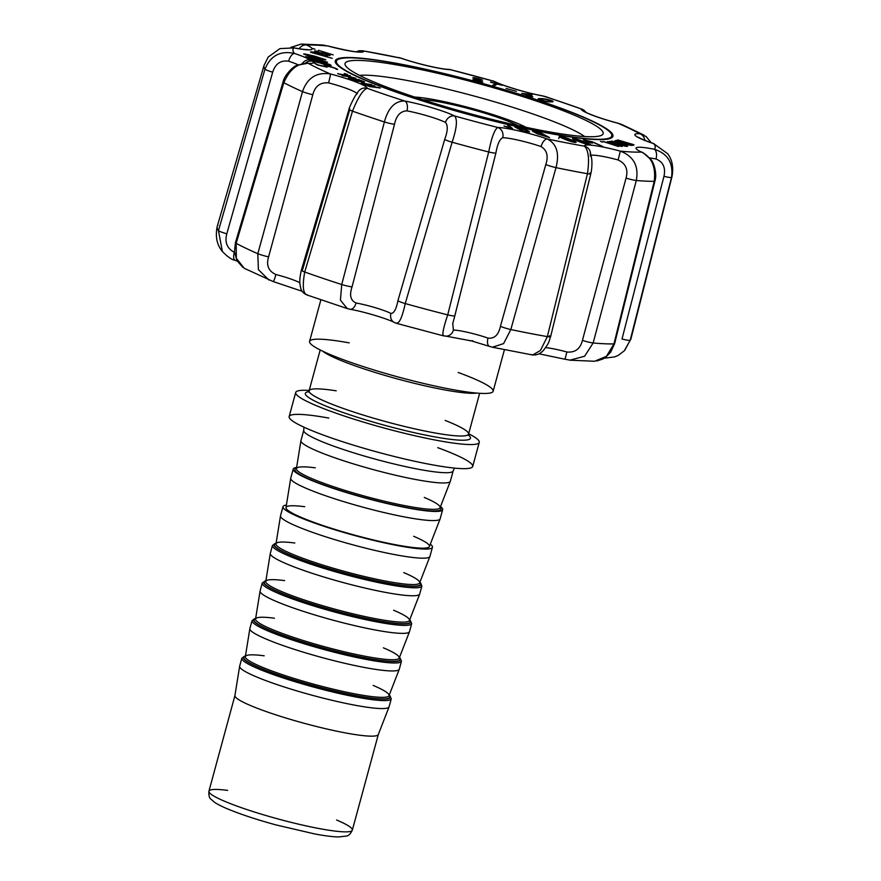 <?xml version="1.0" encoding="UTF-8"?>
<svg xmlns="http://www.w3.org/2000/svg" width="881" height="881" viewBox="0 0 881 881"><rect width="100%" height="100%" fill="white"/><g stroke="black" fill="none" stroke-linecap="round" stroke-linejoin="round"><path stroke-width="1.32" d="M414.709 97.064A65.381 7.654 -164.8 0 1 471.467 108.286A65.381 7.654 -164.8 0 1 526.089 127.327A65.381 7.654 -164.8 0 0 471.467 108.286A65.381 7.654 -164.8 0 0 414.709 97.064M422.517 99.619A56.472 6.607 -164.8 0 1 471.192 109.288A56.472 6.607 -164.8 0 1 518.072 125.576A56.472 6.607 -164.8 0 0 471.192 109.288A56.472 6.607 -164.8 0 0 422.517 99.619M227.628 790.389A74.301 8.689 15.2 0 0 208.94 791.171A74.301 8.689 15.2 0 0 300.014 824.506A74.301 8.689 15.2 0 0 352.334 830.133A74.301 8.689 15.2 0 0 336.608 820.002M208.94 791.171A74.301 8.689 15.2 0 0 300.014 824.506A74.301 8.689 15.2 0 0 352.334 830.133C350.484 833.933 348.502 835.904 346.398 836.069L338.546 836.95C332.699 836.829 324.803 835.838 314.858 833.977L275.632 824.825C258.419 820.09 243.663 815.299 231.373 810.454C223.884 807.503 218.257 804.771 214.49 802.25L211.077 799.32C209.326 798.12 208.621 795.411 208.94 791.171L234.93 695.516M378.334 734.424A74.301 8.689 -164.8 0 1 326.014 728.807A74.301 8.689 -164.8 0 1 234.941 695.461M389.303 694.922L391.263 698.787L389.094 706.76A77.418 9.052 -164.8 0 1 334.571 700.902A77.418 9.052 -164.8 0 0 389.061 706.87L378.301 734.534A74.301 8.689 -164.8 0 1 326.014 728.807A74.301 8.689 -164.8 0 1 234.919 695.572L239.643 666.278A77.418 9.052 -164.8 0 0 334.571 700.902A77.418 9.052 -164.8 0 1 239.665 666.168L241.835 658.184L245.469 655.849M336.74 692.929A77.418 9.052 -164.8 0 1 241.835 658.184A77.418 9.052 -164.8 0 0 336.74 692.929A77.418 9.052 -164.8 0 0 391.263 698.787A77.418 9.052 -164.8 0 1 336.74 692.929M336.74 691.563A76.24 8.92 -164.8 0 1 245.447 655.993A76.24 8.92 -164.8 0 0 336.74 691.563A76.24 8.92 -164.8 0 0 389.248 695.065A76.24 8.92 -164.8 0 1 336.74 691.563M336.575 691.453A75.623 8.843 -164.8 0 1 245.392 656.345A75.623 8.843 -164.8 0 0 336.575 691.453A75.623 8.843 -164.8 0 0 389.116 695.395A75.623 8.843 -164.8 0 1 336.575 691.453M264.19 655.805A74.433 8.711 15.2 0 0 245.336 656.675A74.433 8.711 15.2 0 0 336.608 689.977A74.433 8.711 15.2 0 0 388.995 695.715A74.433 8.711 15.2 0 0 373.181 685.418M245.336 656.675A74.433 8.711 15.2 0 0 336.608 689.977A74.433 8.711 15.2 0 0 388.995 695.715L399.269 669.274A77.418 9.052 -164.8 0 1 344.79 663.305A77.418 9.052 -164.8 0 1 249.852 628.682L245.336 656.708M399.511 657.325L401.472 661.191A77.418 9.052 -164.8 0 1 346.949 655.332A77.418 9.052 -164.8 0 1 252.043 620.587L249.874 628.571A77.418 9.052 -164.8 0 0 344.79 663.305A77.418 9.052 -164.8 0 0 399.302 669.164L401.472 661.191A77.418 9.052 -164.8 0 1 346.949 655.332A77.418 9.052 -164.8 0 1 252.043 620.587L255.688 618.253M346.949 653.966A76.24 8.92 -164.8 0 1 255.666 618.396A76.24 8.92 -164.8 0 0 346.949 653.966A76.24 8.92 -164.8 0 0 399.467 657.468A76.24 8.92 -164.8 0 1 346.949 653.966M346.795 653.856A75.623 8.843 -164.8 0 1 255.611 618.737A75.623 8.843 -164.8 0 0 346.795 653.856A75.623 8.843 -164.8 0 0 399.335 657.788A75.623 8.843 -164.8 0 1 346.795 653.856M274.409 618.209A74.433 8.711 15.2 0 0 255.556 619.079A74.433 8.711 15.2 0 0 346.828 652.369A74.433 8.711 15.2 0 0 399.214 658.118A74.433 8.711 15.2 0 0 383.389 647.821M255.556 619.079A74.433 8.711 15.2 0 0 346.828 652.369A74.433 8.711 15.2 0 0 399.214 658.118L409.489 631.677A77.418 9.052 -164.8 0 1 354.999 625.708A77.418 9.052 -164.8 0 1 260.071 591.074L255.545 619.112M409.731 619.728L411.691 623.594A77.418 9.052 -164.8 0 1 357.168 617.735A77.418 9.052 -164.8 0 1 262.263 582.991L260.093 590.964A77.418 9.052 -164.8 0 0 354.999 625.708A77.418 9.052 -164.8 0 0 409.522 631.567L411.691 623.594A77.418 9.052 -164.8 0 1 357.168 617.735A77.418 9.052 -164.8 0 1 262.263 582.991L265.908 580.656M357.168 616.37A76.24 8.92 -164.8 0 1 265.886 580.799A76.24 8.92 -164.8 0 0 357.168 616.37A76.24 8.92 -164.8 0 0 409.676 619.861A76.24 8.92 -164.8 0 1 357.168 616.37M357.003 616.26A75.623 8.843 -164.8 0 1 265.82 581.141A75.623 8.843 -164.8 0 0 357.003 616.26A75.623 8.843 -164.8 0 0 409.555 620.191A75.623 8.843 -164.8 0 1 357.003 616.26M284.618 580.612A74.433 8.711 15.2 0 0 265.765 581.482A74.433 8.711 15.2 0 0 357.036 614.773A74.433 8.711 15.2 0 0 409.423 620.51A74.433 8.711 15.2 0 0 393.609 610.225M265.765 581.482A74.433 8.711 15.2 0 0 357.036 614.773A74.433 8.711 15.2 0 0 409.423 620.51L419.697 594.08A77.418 9.052 -164.8 0 1 365.219 588.112A77.418 9.052 -164.8 0 1 270.28 553.477L265.765 581.515M419.951 582.132L421.9 585.997A77.418 9.052 -164.8 0 1 367.377 580.139A77.418 9.052 -164.8 0 1 272.471 545.394L270.313 553.367A77.418 9.052 -164.8 0 0 365.219 588.112A77.418 9.052 -164.8 0 0 419.741 593.97L421.9 585.997A77.418 9.052 -164.8 0 1 367.377 580.139A77.418 9.052 -164.8 0 1 272.471 545.394L276.116 543.059M367.377 578.773A76.24 8.92 -164.8 0 1 276.094 543.203A76.24 8.92 -164.8 0 0 367.377 578.773A76.24 8.92 -164.8 0 0 419.896 582.264A76.24 8.92 -164.8 0 1 367.377 578.773M367.223 578.663A75.623 8.843 -164.8 0 1 276.039 543.544A75.623 8.843 -164.8 0 0 367.223 578.663A75.623 8.843 -164.8 0 0 419.763 582.594A75.623 8.843 -164.8 0 1 367.223 578.663M294.838 543.015A74.433 8.711 15.2 0 0 275.984 543.885A74.433 8.711 15.2 0 0 367.256 577.176A74.433 8.711 15.2 0 0 419.642 582.914A74.433 8.711 15.2 0 0 403.817 572.628M275.984 543.885A74.433 8.711 15.2 0 0 367.256 577.176A74.433 8.711 15.2 0 0 419.642 582.914L429.917 556.484A77.418 9.052 -164.8 0 1 375.427 550.515A77.418 9.052 -164.8 0 1 280.499 515.881L275.984 543.918M432.428 547.255A77.418 9.052 -164.8 0 1 377.905 541.397A77.418 9.052 -164.8 0 0 430.313 544.15A77.418 9.052 -164.8 0 1 432.428 547.255L429.95 556.374A77.418 9.052 -164.8 0 1 375.427 550.515A77.418 9.052 -164.8 0 1 280.521 515.77L282.999 506.663A77.418 9.052 -164.8 0 1 286.402 505.055A77.418 9.052 -164.8 0 0 304.044 519.118A77.418 9.052 -164.8 0 0 377.905 541.397A77.418 9.052 -164.8 0 1 282.999 506.663M413.685 536.309A74.301 8.689 -164.8 0 1 377.09 540.813A74.301 8.689 -164.8 0 1 296.655 515.341A74.301 8.689 -164.8 0 1 304.705 506.707M442.647 509.659A77.418 9.052 -164.8 0 1 388.125 503.8A77.418 9.052 -164.8 0 0 440.522 506.553A77.418 9.052 -164.8 0 1 442.647 509.659L440.17 518.777A77.418 9.052 -164.8 0 1 385.647 512.918A77.418 9.052 -164.8 0 0 440.137 518.876L429.377 546.539A74.301 8.689 -164.8 0 1 377.09 540.813A74.301 8.689 -164.8 0 1 285.995 507.588L290.719 478.284A77.418 9.052 -164.8 0 0 385.647 512.918A77.418 9.052 -164.8 0 1 290.741 478.174L293.219 469.066A77.418 9.052 -164.8 0 1 296.611 467.459A77.418 9.052 -164.8 0 0 314.264 481.522A77.418 9.052 -164.8 0 0 388.125 503.8A77.418 9.052 -164.8 0 1 293.219 469.066M387.651 503.458A75.623 8.843 -164.8 0 1 296.468 468.351A75.623 8.843 -164.8 0 0 387.651 503.458A75.623 8.843 -164.8 0 0 440.192 507.401A75.623 8.843 -164.8 0 1 387.651 503.458M315.266 467.822A74.433 8.711 15.2 0 0 296.412 468.692A74.433 8.711 15.2 0 0 387.684 501.983A74.433 8.711 15.2 0 0 440.071 507.72A74.433 8.711 15.2 0 0 424.257 497.435M296.412 468.692A74.433 8.711 15.2 0 0 387.684 501.983A74.433 8.711 15.2 0 0 440.071 507.72L450.345 481.279A77.418 9.052 -164.8 0 1 395.855 475.311A77.418 9.052 -164.8 0 1 300.928 440.687L296.412 468.725M303.978 427.197L303.736 430.324A77.418 9.052 15.2 0 0 398.641 465.058A77.418 9.052 15.2 0 0 453.164 470.928L450.378 481.18A77.418 9.052 -164.8 0 1 395.855 475.311A77.418 9.052 -164.8 0 1 300.95 440.577L303.736 430.324A77.418 9.052 15.2 0 0 398.641 465.058A77.418 9.052 15.2 0 0 453.164 470.928L454.552 468.108M437.769 447.68A95.104 11.123 -164.8 0 1 470.983 467.866A95.104 11.123 -164.8 0 1 405.734 459.243A95.104 11.123 -164.8 0 1 297.8 424.146A95.104 11.123 -164.8 0 1 328.789 418.068M479.253 442.35A95.104 11.123 -164.8 0 1 412.275 435.148A95.104 11.123 -164.8 0 0 468.648 433.76A95.104 11.123 -164.8 0 1 479.253 442.35L472.712 466.445A95.104 11.123 -164.8 0 1 405.734 459.243A95.104 11.123 -164.8 0 1 289.155 416.57L295.697 392.474A95.104 11.123 -164.8 0 1 309.187 390.437A95.104 11.123 -164.8 0 0 314.22 404.753A95.104 11.123 -164.8 0 0 412.275 435.148A95.104 11.123 -164.8 0 1 295.697 392.474M410.227 431.756A85.567 10.01 -164.8 0 1 329.164 407.363A85.567 10.01 -164.8 0 1 308.636 391.66A85.567 10.01 -164.8 0 0 329.164 407.363A85.567 10.01 -164.8 0 0 410.227 431.756A85.567 10.01 -164.8 0 0 468.516 435.104A85.567 10.01 -164.8 0 1 410.227 431.756M445.169 420.435A82.616 9.669 -164.8 0 1 468.56 434.102A82.616 9.669 -164.8 0 1 410.381 427.847A82.616 9.669 -164.8 0 1 309.099 390.779A82.616 9.669 -164.8 0 1 336.19 390.823M421.977 385.14A82.616 9.669 15.2 0 0 476.753 393.069A82.616 9.669 15.2 0 1 421.977 385.14A82.616 9.669 15.2 0 1 322.787 351.244A82.616 9.669 15.2 0 0 421.977 385.14M479.649 393.289L468.56 434.102A82.616 9.669 -164.8 0 1 410.381 427.847A82.616 9.669 -164.8 0 1 309.099 390.779L308.295 391.957M458.197 372.476A95.104 11.123 -164.8 0 1 491.411 392.673A95.104 11.123 -164.8 0 1 426.162 384.05A95.104 11.123 -164.8 0 1 318.239 348.953A95.104 11.123 -164.8 0 1 349.217 342.874M504.417 349.724L493.14 391.252A95.104 11.123 -164.8 0 1 426.162 384.05A95.104 11.123 -164.8 0 1 309.583 341.376L320.871 299.848M584.61 136.533A121.853 14.25 15.2 0 0 474.749 96.205A121.853 14.25 15.2 0 0 359.58 75.403A121.853 14.25 15.2 0 1 474.749 96.205A121.853 14.25 15.2 0 1 584.61 136.533M508.987 123.516A133.736 15.649 15.2 0 0 601.778 135.167A133.736 15.649 15.2 0 0 478.207 83.475A133.736 15.649 15.2 0 0 345.462 65.524A133.736 15.649 15.2 0 0 508.987 123.516A133.736 15.649 15.2 0 0 564.336 111.138A133.736 15.649 15.2 0 0 348.997 61.064A133.736 15.649 15.2 0 0 508.987 123.516M436.899 71.967A142.656 16.684 -164.8 0 1 607.549 138.57A142.656 16.684 -164.8 0 1 377.861 85.171A142.656 16.684 -164.8 0 1 436.899 71.967A142.656 16.684 -164.8 0 1 611.766 135.971A142.656 16.684 -164.8 0 1 469.727 114.673A142.656 16.684 -164.8 0 1 336.443 61.174A142.656 16.684 -164.8 0 1 436.899 71.967M573.454 137.348A143.845 16.827 -164.8 0 1 419.675 100.038A143.845 16.827 -164.8 0 1 335.298 60.855A143.845 16.827 -164.8 0 1 478.515 82.329A143.845 16.827 -164.8 0 1 612.912 136.291A143.845 16.827 -164.8 0 1 573.454 137.348A143.845 16.827 -164.8 0 1 340.385 67.485A143.845 16.827 -164.8 0 1 508.48 90.886A143.845 16.827 -164.8 0 1 573.454 137.348M359.977 80.204L359.977 80.204C364.249 81.515 365.56 82.164 363.897 82.153L356.926 81.052L348.347 78.211C351.09 78.497 358.413 80.127 357.928 79.422L363.897 82.153L356.926 81.052L348.347 78.211C351.09 78.497 358.413 80.127 357.928 79.422L359.977 80.204L359.096 79.609L358.941 80.16L359.096 79.609M325.221 66.516L325.221 66.516C323.008 65.392 323.933 65.249 327.974 66.064L327.974 66.064C333.315 67.341 336.531 68.476 337.621 69.467L336.19 69.159C335.793 67.76 320.596 64.324 327.203 67.154L317.413 64.996L314.187 63.08L318.283 64.985L325.221 66.516C323.008 65.392 323.933 65.249 327.974 66.064C333.315 67.341 336.531 68.476 337.621 69.467L336.19 69.159C335.793 67.76 320.596 64.324 327.203 67.154L317.413 64.996L314.187 63.08L318.283 64.985L325.221 66.516L324.032 65.601M315.816 58.653L327.435 62.199L317.292 60.315C302.535 56.208 302.04 55.646 315.816 58.653L327.468 62.287C324.968 62.606 302.712 56.725 305.806 56.703L315.816 58.653M332.225 58.344L310.74 52.353C309.253 50.724 318.217 53.256 324.946 55.305C327.545 56.208 328.106 56.681 326.631 56.736L310.74 52.353C309.253 50.724 318.217 53.256 324.946 55.305C327.545 56.208 328.106 56.681 326.631 56.736L332.225 58.344M315.035 49.237L312.876 48.554L315.035 49.237M338.557 73.971L350.33 75.777L347.654 76.074L356.012 78.321L341.927 75.48L345.066 75.59L337.654 73.564L345.837 75.601L350.33 75.777L347.654 76.074L356.012 78.321L346.817 76.03L342.852 75.887L345.066 75.59L338.557 73.971M611.381 141.731C608.925 139.815 619.673 143.063 625.092 144.902C628.208 146.059 628.351 146.51 625.521 146.29L609.234 141.445L615.973 142.05L625.092 144.902L627.768 146.026L625.521 146.29L611.381 141.731M600.435 141.389L602.571 142.116L600.435 141.389M563.289 138.603C554.755 135.366 562.221 135.696 572.011 140.145C581.823 144.22 571.351 142.392 563.289 138.603L559.347 136.346C560.69 135.3 577.551 142.061 576.064 142.37C574.302 142.678 570.04 141.434 563.289 138.603M517.995 127.855C524.613 129.089 528.468 130.465 529.569 132.007L521.849 130.762L514.878 126.985L526.574 130.047L529.569 132.007L521.849 130.762L514.878 126.985L517.995 127.855M592.351 143.196L583.376 139.826L592.825 141.984L602.989 146.598L593.034 142.337L589.719 141.94L592.351 143.196L585.039 141.026L587.319 141.312L584.466 139.958L592.825 141.984L602.989 146.598L593.034 142.337L589.719 141.94L592.351 143.196M490.508 82.175L502.269 85.325L497.137 84.069L494.197 85.909L492.611 85.457L495.551 83.618L490.728 82.032L502.269 85.325L497.137 84.069L494.197 85.909L492.611 85.457L495.551 83.618L490.508 82.175M550.35 101.811C547.365 102.394 532.091 98.209 540.78 98.628C546.782 98.485 558.389 102.328 550.35 101.811C548.654 102.108 538.434 100.203 538.203 98.991A8.325 4.625 100.7 0 1 538.214 99.013A8.325 4.625 100.7 0 0 538.203 99.024C539.822 97.571 552.949 100.203 553.114 101.513L550.35 101.811M531.948 95.732L530.197 95.831L532.807 96.899L527.708 95.985L526.155 95.489L528.016 95.379L521.695 93.386L532.454 94.421L523.887 93.849L531.948 95.732L530.197 95.831L532.807 96.899L527.708 95.985L526.155 95.489L528.016 95.379L521.695 93.386L532.454 94.421L523.887 93.849L531.948 95.732M506.079 88.441L516.431 91.349L506.079 88.441M482.568 80.138L474.683 78.332L482.821 81.999C480.861 82.252 477.535 81.481 472.855 79.675L481.191 81.592L475.167 79.004C468.031 76.273 479.429 78.409 482.568 80.138L474.683 78.332L482.821 81.999C480.861 82.252 477.535 81.481 472.855 79.675L481.191 81.614L473.064 77.913L474.363 77.77L482.568 80.138M509.13 125.642L512.533 128.593L503.976 125.961L510.617 127.921L507.544 125.267L509.13 125.642L512.533 128.593L504.262 126.214L510.617 127.921L507.544 125.267L509.13 125.642L508.91 126.446L509.13 125.642M532.873 131.401L540.163 132.502L549.612 137.634L537.696 133.967L532.873 131.401L540.163 132.502L549.612 137.634L537.696 133.967L532.454 131.071M577.518 141.015C568.157 137.7 574.049 137.502 585.447 142.226C596.536 146.488 587.01 145.068 577.518 141.015L572.496 138.471C573.619 137.425 592.142 144.517 590.534 144.726C589.125 145.09 584.786 143.856 577.518 141.015M618.814 146.411L602.934 141.478L611.733 143.625L607.527 141.533L621.546 146.444L614.608 144.594L618.066 146.389L602.934 141.478L611.733 143.625L607.527 141.533L613.462 144.099L622.261 146.444L614.608 144.594L618.814 146.411M617.35 140.035L633.935 144.726C633.913 145.541 631.787 145.508 627.525 144.627L615.026 140.718C619.894 142.006 629.893 145.541 630.598 144.737L616.017 140.431L631.93 144.352L617.702 139.936L633.935 144.726C633.913 145.541 631.787 145.508 627.525 144.627L615.026 140.718C619.894 142.006 629.893 145.541 630.598 144.737L616.017 140.431L631.93 144.352L617.35 140.035M333.194 54.897L318.404 50.283L333.194 54.897M325.816 54.567L325.816 54.567C333.425 56.186 323.69 52.97 320.695 52.992C313.812 51.065 312.986 50.525 318.217 51.395L316.059 51.704L320.629 52.75C325.629 52.882 336.002 57.309 325.441 54.644L325.816 54.567C333.425 56.186 323.69 52.97 320.695 52.992C313.812 51.065 312.986 50.525 318.217 51.395L316.235 51.472L320.629 52.75C325.629 52.882 336.002 57.309 325.441 54.644L328.723 55.018M314.627 56.142L325.794 59.732L314.991 57.518C300.454 53.267 300.333 52.805 314.627 56.142L325.794 59.754C323.712 60.172 300.762 53.851 303.989 53.939L314.627 56.142M492.71 80.788L495.089 81.691A8.325 7.081 116.2 0 0 493.569 81.184A187.642 21.948 15.2 0 0 450.422 69.687A36.705 4.295 15.2 0 1 400.899 58.179A187.642 21.948 15.2 0 0 363.787 50.999A8.325 8.248 164.3 0 0 357.543 51.803A8.325 8.248 164.3 0 1 363.787 50.999A36.705 4.295 15.2 0 1 327.842 45.999A187.642 21.948 15.2 0 0 306.709 45.063A8.325 6.85 115 0 0 299.122 48.741A8.325 6.85 115 0 1 306.709 45.063A36.705 4.295 15.2 0 1 293.979 47.904A187.642 21.948 15.2 0 0 294.485 53.455A36.705 4.295 15.2 0 1 310.53 59.941L324.582 62.98C337.148 66.24 328.382 66.229 319.902 62.881L312.634 61.34A8.325 8.028 130.8 0 0 305.432 63.047A8.325 8.028 130.8 0 1 312.634 61.34L309.804 60.205L310.53 59.941A8.325 7.489 119.3 0 0 302.37 63.399A8.325 7.489 119.3 0 1 310.53 59.941L324.582 62.98L331.179 65.502L312.634 61.34L309.804 60.205L310.53 59.941A36.705 4.295 15.2 0 0 294.485 53.455A8.325 3.623 -71.5 0 0 288.605 61.185A8.325 3.623 -71.5 0 1 294.485 53.455C280.356 50.404 270.511 55.646 264.95 69.192C270.511 55.646 280.356 50.404 294.485 53.455A187.642 21.948 15.2 0 1 293.979 47.904L279.905 48.609L268.298 56.979M398.553 57.496L401.439 58.278A8.325 4.009 108.9 0 0 400.899 58.179A36.705 4.295 15.2 0 0 450.422 69.687A187.642 21.948 15.2 0 1 493.569 81.184A36.705 4.295 15.2 0 0 543.401 96.117A8.325 4.625 100.7 0 0 542.773 95.919C527.267 93.111 502.886 85.721 495.089 81.691A8.325 7.081 116.2 0 0 493.569 81.184A36.705 4.295 15.2 0 0 543.401 96.117A187.642 21.948 15.2 0 1 581.031 108.837A36.705 4.295 15.2 0 0 617.812 123.197A187.642 21.948 15.2 0 1 639.826 133.747A36.705 4.295 15.2 0 0 653.724 143.68A187.642 21.948 15.2 0 1 654.231 149.23A36.705 4.295 15.2 0 0 641.5 152.083A187.642 21.948 15.2 0 1 620.356 151.147A36.705 4.295 15.2 0 0 584.422 146.136A187.642 21.948 15.2 0 1 547.31 138.967A36.705 4.295 15.2 0 0 497.787 127.459A187.642 21.948 15.2 0 1 454.64 115.962A36.705 4.295 15.2 0 0 404.808 101.029A187.642 21.948 15.2 0 1 367.179 88.298A36.705 4.295 15.2 0 0 330.397 73.949A187.642 21.948 15.2 0 1 308.383 63.388A36.705 4.295 15.2 0 0 312.634 61.34A36.705 4.295 15.2 0 1 308.383 63.388A187.642 21.948 15.2 0 0 330.397 73.949A8.325 0.573 104.7 0 1 328.569 82.869C320.299 82.197 315.046 86.14 312.81 94.696A8.325 0.782 -164.5 0 1 302.491 91.635C307.348 77.803 316.642 71.912 330.397 73.949A8.325 0.573 104.7 0 1 328.569 82.869C320.299 82.197 315.046 86.14 312.81 94.696A8.325 0.782 -164.5 0 1 302.491 91.635C307.348 77.803 316.642 71.912 330.397 73.949A36.705 4.295 15.2 0 1 367.179 88.298A187.642 21.948 15.2 0 0 404.808 101.029A8.325 4.625 100.7 0 1 406.956 110.863C400.459 111.138 396.307 115.598 394.512 124.265A8.325 0.793 -165.2 0 1 384.391 121.941C388.246 107.801 395.051 100.83 404.808 101.029A8.325 4.625 100.7 0 1 406.956 110.863C400.459 111.138 396.307 115.598 394.512 124.265A8.325 0.793 -165.2 0 1 384.391 121.941C388.246 107.801 395.051 100.83 404.808 101.029A36.705 4.295 15.2 0 1 454.64 115.962A187.642 21.948 15.2 0 0 497.787 127.459A8.325 7.433 91.7 0 1 502.765 137.667C499.681 139.143 497.402 144.242 495.915 152.942A8.325 0.848 -165.8 0 1 488.702 151.984C491.543 137.601 494.571 129.419 497.787 127.459A8.325 7.433 91.7 0 1 502.765 137.667C499.681 139.143 497.402 144.242 495.915 152.942A8.325 0.848 -165.8 0 1 488.702 151.984C491.543 137.601 494.571 129.419 497.787 127.459A36.705 4.295 15.2 0 1 547.31 138.967A187.642 21.948 15.2 0 0 584.422 146.136A8.325 8.248 -15.7 0 1 590.325 156.091M347.488 74.456L344.262 73.486L347.488 74.456M379.215 87.549L369.734 86.613C367.322 85.545 358.941 82.913 362.168 83.166L371.705 84.686C369.535 84.62 359.173 82.484 365.351 84.675L374.888 85.898L366.496 85.105L369.69 86.327L380.339 87.979L369.734 86.613L361.177 83.166L371.705 84.686C369.535 84.62 359.173 82.484 365.351 84.675L374.888 85.898L366.496 85.105L369.69 86.327L379.215 87.549M365.351 84.675L362.84 83.981M545.482 96.602L542.773 95.919A8.325 4.625 100.7 0 1 543.401 96.117A187.642 21.948 15.2 0 1 581.031 108.837L545.592 96.624M545.581 96.635L543.401 96.117M644.033 135.156L639.826 133.747A187.642 21.948 15.2 0 0 617.812 123.197A36.705 4.295 15.2 0 1 581.031 108.837A8.325 8.259 6.9 0 1 585.667 112.063A8.325 8.259 6.9 0 0 581.031 108.837L586.03 112.272M622.129 124.65L617.812 123.197A8.325 0.573 -75.3 0 0 617.768 123.131C606.723 120.19 597.659 117.261 590.556 114.365L585.656 112.35M617.812 123.197A8.325 0.573 -75.3 0 0 617.768 123.131L620.885 124.144M624.332 350.781L630.179 340.286A214.369 25.075 15.2 0 0 630.939 338.899A214.369 25.075 15.2 0 1 630.179 340.286L671.52 177.433L630.179 340.286A8.325 0.826 -165.7 0 1 621.997 339.009L663.955 176.332A8.325 0.837 -165.8 0 0 671.52 177.433A211.418 24.734 15.2 0 0 672.06 176.343A211.418 24.734 15.2 0 1 671.52 177.433A8.325 0.837 -165.8 0 1 663.955 176.332C665.816 167.687 663.173 161.906 656.015 158.998A8.325 4.251 101.2 0 0 654.231 149.23C667.721 153.514 673.491 162.908 671.52 177.433C673.491 162.908 667.721 153.514 654.231 149.23A187.642 21.948 15.2 0 0 653.724 143.68A36.705 4.295 15.2 0 1 639.826 133.747A8.325 7.224 93.3 0 1 644.815 140.332A8.325 7.224 93.3 0 0 639.826 133.747L646.136 136.544L651.246 142.755M596.723 361.012L602.824 359.041L605.82 357.135L610.731 352.037L614.619 343.678A8.325 1.046 -166.1 0 1 613.958 343.909L654.231 181.31A211.418 24.734 15.2 0 1 636.302 180.506L593.155 342.984A8.325 0.782 -165.1 0 1 582.418 340.396L626.05 178.094A8.325 0.793 -165.2 0 0 636.302 180.506L593.155 342.984A214.369 25.075 15.2 0 0 613.958 343.909A8.325 1.046 -166.1 0 0 614.619 343.678L654.935 181.068A8.325 1.035 -166.1 0 1 654.231 181.31A211.418 24.734 15.2 0 1 636.302 180.506A8.325 0.793 -165.2 0 1 626.05 178.094C628.373 169.548 625.719 163.503 618.11 159.957L620.356 151.147C633.648 156.278 638.956 166.069 636.302 180.506C638.956 166.069 633.648 156.278 620.356 151.147A187.642 21.948 15.2 0 0 641.5 152.083A8.325 6.85 -65 0 1 642.855 152.512L650.993 159.615C653.14 161.608 657.468 172.764 654.935 181.068A8.325 1.035 -166.1 0 1 654.231 181.31C655.993 166.85 651.753 157.104 641.5 152.083A36.705 4.295 15.2 0 1 654.231 149.23A8.325 4.251 101.2 0 1 656.015 158.998C663.173 161.906 665.816 167.687 663.955 176.332L621.997 339.009A8.325 0.826 -165.7 0 0 630.179 340.286L624.684 350.407L630.939 338.899L672.06 176.343C673.635 167.071 672.148 159.505 667.611 153.646L653.724 143.68A8.325 3.623 -71.5 0 1 654.187 143.768C639.771 138.868 637.459 136.566 638.791 137.436L639.452 138.13M589.841 173.05A8.325 0.936 -166.1 0 1 590.81 173.766A8.325 0.936 -166.1 0 1 587.462 173.711C589.543 159.208 588.53 150.023 584.422 146.136A36.705 4.295 15.2 0 1 620.356 151.147L618.11 159.957C625.719 163.503 628.373 169.548 626.05 178.094L582.418 340.396C580.293 348.909 575.106 352.774 566.868 351.993L565.018 359.25L566.868 351.993A24.899 2.918 15.2 0 0 545.603 347.654A24.899 2.918 15.2 0 1 566.868 351.993C575.106 352.774 580.293 348.909 582.418 340.396A8.325 0.782 -165.1 0 0 593.155 342.984A214.369 25.075 15.2 0 0 613.958 343.909L654.231 181.31C655.993 166.85 651.753 157.104 641.5 152.083A8.325 6.85 -65 0 1 642.855 152.512L640.696 151.697M656.015 158.998A28.39 3.326 15.2 0 0 649.682 157.919A28.39 3.326 15.2 0 1 656.015 158.998M618.11 159.957A28.39 3.326 15.2 0 0 591.151 155.331A28.39 3.326 15.2 0 1 618.11 159.957M590.27 151.862L591.702 158.965C591.68 158.371 592.627 166.091 590.81 173.766A8.325 0.936 -166.1 0 1 587.462 173.711C589.543 159.208 588.53 150.023 584.422 146.136A8.325 8.248 -15.7 0 1 590.259 151.84L590.314 155.849M549.326 335.793A8.325 0.947 -166.2 0 1 550.603 336.652A8.325 0.947 -166.2 0 1 547.343 336.608L587.462 173.711A211.418 24.734 15.2 0 1 555.999 167.632A8.325 0.782 -164.5 0 1 545.802 164.538C548.566 156.135 546.991 150.144 541.055 146.565A28.39 3.326 15.2 0 0 502.765 137.667A28.39 3.326 15.2 0 1 541.055 146.565A8.325 4.009 108.9 0 1 547.31 138.967C556.748 143.856 559.644 153.415 555.999 167.632A8.325 0.782 -164.5 0 1 545.802 164.538C548.566 156.135 546.991 150.144 541.055 146.565A8.325 4.009 108.9 0 1 547.31 138.967C556.748 143.856 559.644 153.415 555.999 167.632L510.826 329.549A8.325 0.782 -164.4 0 1 500.419 326.333L545.802 164.538L500.419 326.333C498.547 334.945 494.417 338.866 488.008 338.106A24.899 2.918 15.2 0 0 453.374 330.056A8.325 7.544 90.5 0 1 446.039 336.146A8.325 7.544 90.5 0 1 443.947 335.793C441.788 335.782 443.044 328.811 447.713 314.88L488.702 151.984A211.418 24.734 15.2 0 1 452.107 142.237A8.325 0.837 -163.9 0 1 444.718 139.308C447.801 131.038 448.066 125.399 445.489 122.415A28.39 3.326 15.2 0 0 406.956 110.863A28.39 3.326 15.2 0 1 445.489 122.415A8.325 7.081 116.2 0 1 454.64 115.962C457.624 119.563 456.787 128.329 452.107 142.237A8.325 0.837 -163.9 0 1 444.718 139.308C447.801 131.038 448.066 125.399 445.489 122.415A8.325 7.081 116.2 0 1 454.64 115.962C457.624 119.563 456.787 128.329 452.107 142.237L405.249 303.571A8.325 0.837 -163.8 0 1 397.948 300.597L444.718 139.308L397.948 300.597C396.23 309.275 393.884 313.548 390.933 313.427A24.899 2.918 15.2 0 0 356.067 302.987A8.325 4.846 100.4 0 1 350.032 309.264A8.325 4.846 100.4 0 1 349.361 309.055M495.43 154.847L454.816 315.728A8.325 0.848 -165.9 0 1 454.827 315.805L495.915 152.942L454.816 315.728A8.325 0.848 -165.9 0 1 454.827 315.805A8.325 0.848 -165.9 0 1 447.713 314.88L488.702 151.984A211.418 24.734 15.2 0 1 452.107 142.237L405.249 303.571C402.11 317.898 398.983 324.373 395.866 322.997A8.325 7.224 117.1 0 1 394.248 322.424L396.626 323.36M394.248 322.424A8.325 7.224 117.1 0 1 390.933 313.427A24.899 2.918 15.2 0 0 356.067 302.987C350.583 300.586 349.239 295.212 352.059 286.843L394.512 124.265L352.059 286.843A8.325 0.793 -165.3 0 1 341.729 284.53L384.391 121.941A211.418 24.734 15.2 0 1 352.488 111.149A8.325 0.925 -163.5 0 1 349.019 109.31A8.325 0.925 -163.5 0 1 349.878 109.167L302.48 270.071A8.325 0.925 -163.5 0 0 301.335 270.203A8.325 0.925 -163.5 0 0 304.716 272.009A8.325 0.925 -163.5 0 1 301.335 270.203L349.019 109.31A8.325 0.925 -163.5 0 0 352.488 111.149L304.716 272.009A214.369 25.075 15.2 0 0 341.729 284.53L384.391 121.941A211.418 24.734 15.2 0 1 352.488 111.149L304.716 272.009A214.369 25.075 15.2 0 0 341.729 284.53A8.325 0.793 -165.3 0 0 352.059 286.843C349.239 295.212 350.583 300.586 356.067 302.987A8.325 4.846 100.4 0 1 350.032 309.264C364.205 311.709 387.717 318.867 394.248 322.424A8.325 7.224 117.1 0 1 390.933 313.427C393.884 313.548 396.23 309.275 397.948 300.597A8.325 0.837 -163.8 0 0 405.249 303.571A214.369 25.075 15.2 0 0 447.713 314.88A8.325 0.848 -165.9 0 0 454.827 315.805L452.768 323.426L453.374 330.056A8.325 7.544 90.5 0 1 446.039 336.146L443.319 335.793M367.179 88.298C362.862 89.917 357.961 97.538 352.488 111.149C357.961 97.538 362.862 89.917 367.179 88.298A8.325 8.259 -173.1 0 0 357.488 92.758A8.325 8.259 -173.1 0 1 367.179 88.298M356.915 93.584A28.39 3.326 15.2 0 0 328.569 82.869A28.39 3.326 15.2 0 1 356.915 93.584M307.854 63.234L296.721 65.392C293.241 66.328 284.189 75.458 283.054 81.977A8.325 1.024 -163.5 0 0 283.825 82.693C289.64 69.291 297.822 62.859 308.383 63.388A8.325 7.224 -86.7 0 0 306.687 63.058A8.325 7.224 -86.7 0 1 308.383 63.388C297.822 62.859 289.64 69.291 283.825 82.693L236.163 243.332A214.369 25.075 15.2 0 0 257.814 253.706A8.325 0.782 -164.6 0 0 268.606 256.845C266.04 265.258 268.463 271.15 275.896 274.52A24.899 2.918 15.2 0 1 299.881 282.823A24.899 2.918 15.2 0 0 275.896 274.52C268.463 271.15 266.04 265.258 268.606 256.845L312.81 94.696L268.606 256.845A8.325 0.782 -164.6 0 1 257.814 253.706L302.491 91.635A211.418 24.734 15.2 0 1 283.825 82.693A8.325 1.024 -163.5 0 1 283.054 81.977L235.436 242.627A8.325 1.024 -163.5 0 0 236.163 243.332A8.325 1.024 -163.5 0 1 235.436 242.627L234.5 251.669L236.934 260.6L242.826 267.35M323.999 63.014L320.023 62.496C323.404 64.038 326.587 64.864 329.593 64.996L323.999 63.014C318.493 62.066 319.164 62.573 326.025 64.544C331.058 65.381 330.386 64.875 323.999 63.014M314.132 60.811L311.18 60.415L318.735 62.386L314.132 60.811C303.593 59.225 328.195 64.985 314.132 60.811M218.455 230.668L222.364 251.404C227.309 256.668 231.582 259.664 235.194 260.38A8.325 3.37 108.2 0 1 234.313 252.307A24.899 2.918 15.2 0 1 234.566 252.384A24.899 2.918 15.2 0 0 234.313 252.307C227.056 248.453 224.556 242.286 226.802 233.795L272.692 72.176C275.39 63.74 280.698 60.084 288.605 61.185A28.39 3.326 15.2 0 1 298.086 64.754A28.39 3.326 15.2 0 0 288.605 61.185C280.698 60.084 275.39 63.74 272.692 72.176A8.325 0.826 -163.9 0 1 264.95 69.192A8.325 0.826 -163.9 0 0 272.692 72.176L226.802 233.795A8.325 0.815 -163.9 0 1 218.455 230.668L264.95 69.192A211.418 24.734 15.2 0 1 264.014 65.48A211.418 24.734 15.2 0 0 264.95 69.192L218.455 230.668A214.369 25.075 15.2 0 1 217.211 226.494A214.369 25.075 15.2 0 0 218.455 230.668A8.325 0.815 -163.9 0 0 226.802 233.795C224.556 242.286 227.056 248.453 234.313 252.307A8.325 3.37 108.2 0 0 235.194 260.38A8.325 3.37 108.2 0 0 235.623 260.457M293.979 47.904A8.325 4.251 -78.8 0 0 293.428 47.717A8.325 4.251 -78.8 0 1 293.979 47.904A36.705 4.295 15.2 0 0 306.709 45.063L301.17 44.083M322.721 45.03L327.842 45.999A187.642 21.948 15.2 0 0 306.709 45.063L300.983 44.094M322.688 45.03L324.285 45.217M356.475 51.748L359.085 50.724L363.787 50.999A36.705 4.295 15.2 0 1 327.842 45.999L327.842 45.944C345.495 50.294 355.858 52.254 358.93 51.803L357.994 52.067M400.899 58.179A187.642 21.948 15.2 0 0 363.787 50.999L400.899 58.179A8.325 4.009 108.9 0 1 401.439 58.278C417.154 63.828 441.656 69.368 448.495 69.346A8.325 7.433 91.7 0 1 450.422 69.687A8.325 7.433 91.7 0 0 448.495 69.346L451.127 69.709M493.569 81.184L450.422 69.687M314.682 56.351L305.531 54.358C307.733 55.613 321.334 59.181 324.131 59.313L305.531 54.38L314.935 57.32L324.131 59.291L314.682 56.351M330.155 55.382L325.441 54.644M314.572 50.911L318.217 51.395M631.655 145.398L631.93 144.352L631.655 145.398M630.741 145.387L630.95 144.638L630.741 145.387M630.433 145.343L630.598 144.737L630.433 145.343M578.707 141.202L588.783 144.275C588.2 143.339 577.088 138.989 574.126 138.956L588.067 144.286C588.937 144.099 587.671 143.35 584.257 142.039L574.819 138.934C573.949 139.11 575.238 139.87 578.707 141.202M544.887 135.575L539.326 132.557L534.315 131.687C535.714 133.064 539.249 134.353 544.887 135.575L539.326 132.557L534.315 131.687C535.714 133.064 539.249 134.353 544.887 135.575L544.887 135.575M530.23 95.831L530.384 95.236L530.23 95.831M528.468 95.941L528.633 95.346L528.468 95.941M527.851 95.974L528.016 95.379L527.851 95.974M548.918 101.337L551.418 101.04C548.709 99.311 539.657 98.54 539.789 99.432C542.333 100.61 545.383 101.249 548.918 101.337C556.043 102.02 545.868 98.705 542.222 99.101C535.318 98.485 545.075 101.689 548.918 101.337M495.078 85.358L495.551 83.618L495.078 85.358M519.46 128.549L522.885 130.784C531.507 133.053 526.342 130.652 525.01 129.683L519.46 128.549L522.885 130.784L526.816 131.676L528.049 131.665L525.01 129.683L519.305 128.384L519.316 129.111L519.46 128.549M564.578 138.835L574.302 141.907C574.181 141.081 563.906 136.808 560.944 136.83L573.355 141.896C574.61 141.819 573.729 141.158 570.701 139.914L561.869 136.83C560.613 136.896 561.516 137.557 564.578 138.835M624.552 145.761L624.552 145.761C632.349 146.797 606.943 139.319 614.145 142.513L624.552 145.761C632.349 146.797 606.943 139.319 614.145 142.513L626.116 145.596L625.939 146.257M612.603 141.841L614.145 142.513M326.631 56.736L327.325 56.329M325.188 56.307L325.188 56.307C326.267 56.274 326.025 55.955 324.472 55.36L314.803 52.585L312.458 52.849L325.188 56.307C326.267 56.274 326.025 55.955 324.472 55.36L314.803 52.585L312.502 52.662L325.882 55.932L325.673 56.648M316.037 58.895L307.348 57.133C309.616 58.399 323.096 61.747 325.816 61.846L307.359 57.188L325.794 61.791L316.037 58.895M325.684 66.086L327.203 67.154M358.457 80.072L350.517 78.805L363.446 81.768M264.52 64.489A211.418 24.734 15.2 0 0 264.014 65.48L217.211 226.494C215.173 236.604 216.902 244.94 222.408 251.481M236.163 243.332L283.825 82.693A211.418 24.734 15.2 0 0 302.491 91.635L257.814 253.706L258.386 269.608L268.947 280.092L258.386 269.597L257.814 253.706A214.369 25.075 15.2 0 1 236.163 243.332L236.35 258.309L244.191 268.209M244.169 268.242L273.198 281.557A8.325 0.848 104.5 0 0 275.896 274.52A8.325 0.848 104.5 0 1 273.198 281.557A8.325 0.848 104.5 0 1 273.11 281.48M301.335 270.203C298.747 281.942 300.025 284.266 300.619 287.613C301.203 290.851 303.218 293.263 306.687 294.838L307.447 294.882C303.086 294.188 302.172 286.567 304.716 272.009M453.374 330.056A24.899 2.918 15.2 0 1 488.008 338.106A8.325 4.251 109.2 0 0 489.583 346.42L492.391 347.202L503.591 343.623L510.826 329.549A214.369 25.075 15.2 0 0 547.343 336.608L587.462 173.711A211.418 24.734 15.2 0 1 555.999 167.632L510.826 329.549A8.325 0.782 -164.4 0 1 500.419 326.333C498.547 334.945 494.417 338.866 488.008 338.106A8.325 4.251 109.2 0 0 489.583 346.42A8.325 4.251 109.2 0 0 490.155 346.541M590.81 173.766L550.603 336.652A8.325 0.947 -166.2 0 1 547.343 336.608A214.369 25.075 15.2 0 1 510.826 329.549L503.624 343.579L492.479 347.224L532.631 354.999L540.405 350.517L547.343 336.608M531.507 354.536L532.52 354.966M217.948 225.206A214.369 25.075 15.2 0 0 217.211 226.494M306.61 294.838L347.268 308.581L340.429 300.19L341.729 284.53M395.866 322.997C398.983 324.373 402.11 317.898 405.249 303.571A214.369 25.075 15.2 0 0 447.713 314.88M471.776 340.694L472.899 341.277M472.756 340.76L470.443 340.914L472.756 340.76M593.155 342.984L584.61 356.232L570.007 360.153L565.051 359.206M594.62 361.221L606.447 356.331L613.958 343.909M378.323 734.479L352.334 830.133M468.56 434.102L468.648 435.522M320.188 349.966L309.099 390.779M336.443 61.174L335.87 63.256M611.766 135.971L611.205 138.053M644.044 135.134L622.14 124.628M357.003 94.036L357.675 92.472L356.122 94.741C355.461 94.763 348.535 108.605 349.019 109.31M268.276 56.957L264.014 65.48M306.346 49.777L307.271 49.512C307.843 49.468 305.85 50.074 293.428 47.717M301.159 44.094L290.884 47.354M322.721 45.008L300.983 44.05M551.187 101.822L551.385 101.106M519.305 128.384L519.14 128.989M558.73 138.625L559.347 136.346M560.779 137.425L560.944 136.83M325.673 66.119L325.496 66.769M347.367 308.592L350.032 309.264M452.68 323.889L453.252 321.631M550.603 336.652C548.775 341.575 549.909 341.916 543.533 350.264C540.471 353.733 536.804 355.296 532.531 354.955M604.278 358.215L614.707 356.893L618.352 355.329L624.321 350.77M235.194 260.38L237.176 261.051M273.198 281.557L302.238 291.303M396.681 323.393L443.275 335.804M470.895 340.815L446.039 336.146M472.513 341.233L489.583 346.42M565.018 359.25L539.062 353.821M570.007 360.186L594.631 361.265"/></g></svg>
